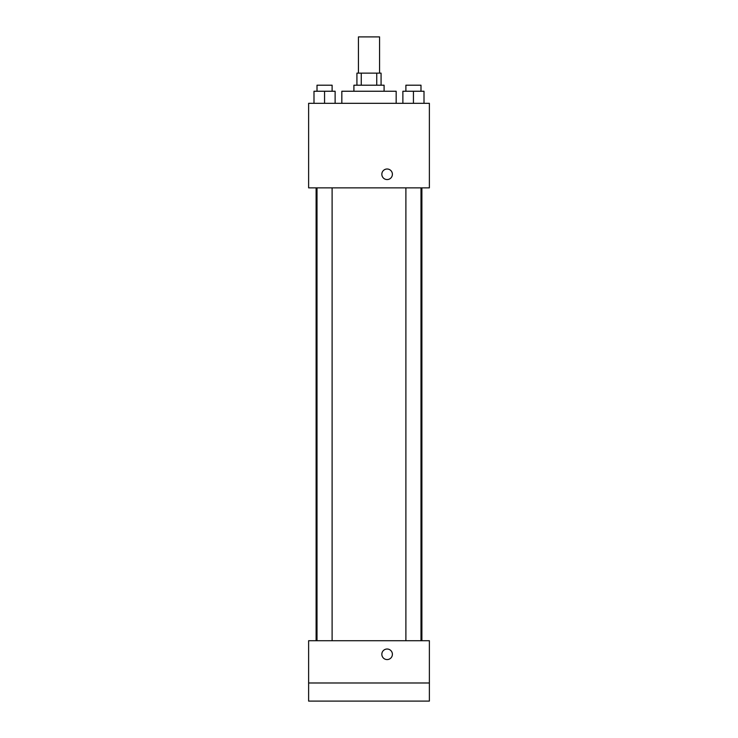 <?xml version="1.0" encoding="UTF-8"?>
<svg xmlns="http://www.w3.org/2000/svg" width="738" height="738" viewBox="0 0 738 738"><rect width="100%" height="100%" fill="white"/><g stroke="black" fill="none" stroke-linecap="round" stroke-linejoin="round"><path stroke-width="1.11" d="M379.563 73.127L379.563 36.9L358.437 36.9L358.437 73.127M361.251 85.202L361.251 73.127L356.924 73.127L356.924 85.202M361.251 73.127L381.076 73.127L381.076 85.202M376.749 85.202L376.749 73.127M353.908 91.244L353.908 85.202L384.092 85.202L384.092 91.244M396.168 103.32L396.168 91.244L341.832 91.244L341.832 103.32M308.622 103.32L429.378 103.32L429.378 187.858L308.622 187.858L308.622 103.32M387.118 179.565A5.286 5.286 0 0 1 382.542 171.64A5.286 5.286 0 0 1 391.694 171.64A5.286 5.286 0 0 1 387.118 179.565M308.622 640.722L429.378 640.722L429.378 701.1L308.622 701.1L308.622 640.722M387.118 659.578A5.286 5.286 0 0 1 382.542 651.654A5.286 5.286 0 0 1 391.694 651.654A5.286 5.286 0 0 1 387.118 659.578M308.622 682.982L429.378 682.982M402.874 103.32L402.874 91.244L424.009 91.244L424.009 103.32L424.009 91.244M413.437 103.32L413.437 91.244M420.992 91.244L420.992 85.202L405.891 85.202L405.891 91.244M313.991 103.32L313.991 91.244L335.126 91.244L335.126 103.32L335.126 91.244M324.563 103.32L324.563 91.244M332.109 91.244L332.109 85.202L317.008 85.202L317.008 91.244M421.896 640.722L421.896 187.858M316.104 640.722L316.104 187.858M405.891 187.858L405.891 640.722M420.992 187.858L420.992 640.722M332.109 640.722L332.109 187.858M317.008 640.722L317.008 187.858"/></g></svg>
